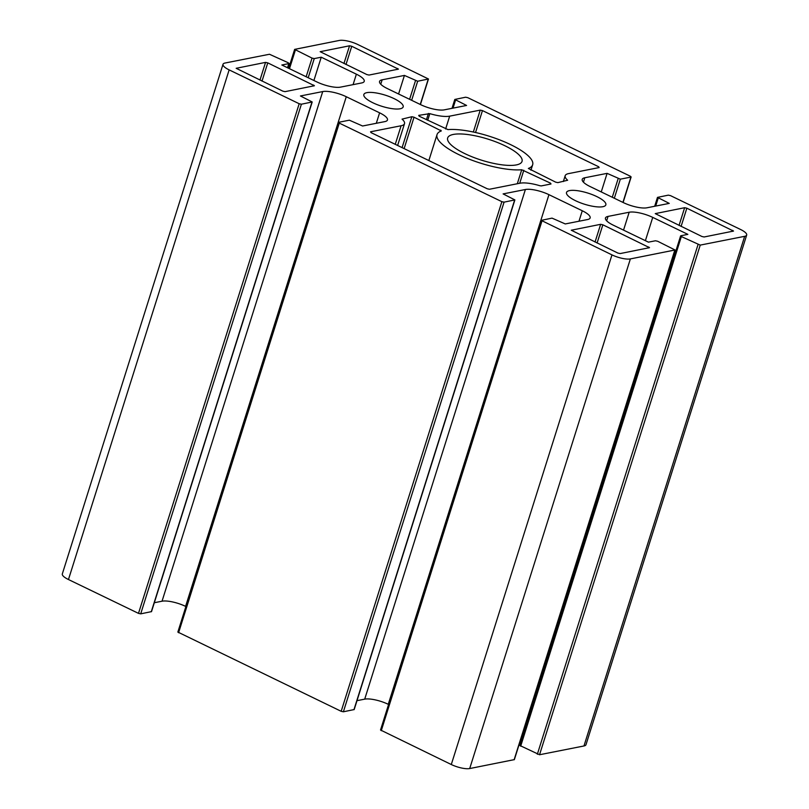 <?xml version="1.0" encoding="UTF-8"?>
<svg xmlns="http://www.w3.org/2000/svg" width="809" height="809" viewBox="0 0 809 809"><rect width="100%" height="100%" fill="white"/><g stroke="black" fill="none" stroke-linecap="round" stroke-linejoin="round"><path stroke-width="1.21" d="M429.822 113.634A23.4 6.603 17.5 0 0 449.673 116.152L480.243 110.115L482.457 110.59L598.65 166.745L599.145 167.564L568.575 173.611A23.4 6.603 17.5 0 0 565.178 175.715A23.4 6.603 17.5 0 0 567.645 180.235L557.856 182.632L555.652 182.146L528.358 168.454A50.138 14.157 17.5 0 0 532.656 164.753A50.138 14.157 17.5 0 0 503.168 141.292A50.138 14.157 17.5 0 0 447.964 129.602L419.183 116.203L418.688 115.374L429.822 113.634L427.718 120.329M541.282 185.908L539.866 185.726A23.4 6.603 17.5 0 0 520.015 183.208L489.445 189.255L487.24 188.77L371.038 132.615L370.542 131.796L401.112 125.749A23.4 6.603 17.5 0 0 404.51 123.646A23.4 6.603 17.5 0 0 402.043 119.125L411.832 116.729L414.036 117.214L441.33 130.916A50.138 14.157 17.5 0 0 437.032 134.607A50.138 14.157 17.5 0 0 466.52 158.068A50.138 14.157 17.5 0 0 521.724 169.759L550.504 183.158L551 183.987L541.282 185.908M453.313 134.446A38.994 11.013 -162.5 0 1 496.837 142.242A38.994 11.013 -162.5 0 1 522.027 161.406A38.994 11.013 -162.5 0 1 481.537 160.182A38.994 11.013 -162.5 0 1 447.66 137.955A38.994 11.013 -162.5 0 1 453.313 134.446M285.051 91.65L282.847 91.164L236.167 68.3L265.554 62.384L267.759 62.869L314.438 85.744L285.051 91.65M369.046 75.055L366.841 74.57L320.162 51.695L349.549 45.789L351.753 46.275L398.433 69.139L369.046 75.055M684.636 207.711L686.841 208.196L733.52 231.071L704.133 236.976L701.929 236.491L655.25 213.616L684.636 207.711L679.044 225.438M600.642 224.315L602.847 224.791L649.526 247.665L620.149 253.571L617.934 253.096L571.255 230.221L600.642 224.315L595.05 242.033M366.841 92.661A20.609 5.815 -162.5 0 1 389.847 96.777A20.609 5.815 -162.5 0 1 403.165 106.909A20.609 5.815 -162.5 0 1 381.757 106.262A20.609 5.815 -162.5 0 1 363.848 94.511A20.609 5.815 -162.5 0 1 366.841 92.661M569.516 190.6A20.609 5.815 -162.5 0 1 592.522 194.716A20.609 5.815 -162.5 0 1 605.84 204.849A20.609 5.815 -162.5 0 1 584.432 204.202A20.609 5.815 -162.5 0 1 566.522 192.451A20.609 5.815 -162.5 0 1 569.516 190.6M444.293 109.852L466.581 105.453L454.81 99.446L465.62 97.211L467.824 97.697L630.413 176.261L630.909 177.08L620.341 179.173L607.104 173.359L584.816 177.758A17.828 5.036 17.5 0 0 582.227 179.365A17.828 5.036 17.5 0 0 590.085 186.535L623.415 202.634A17.828 5.036 17.5 0 0 646.967 207.792L669.255 203.393L657.484 197.386L668.295 195.151L670.499 195.626L740.538 229.473A13.925 3.934 -162.5 0 1 746.677 235.075A13.925 3.934 -162.5 0 1 744.654 236.329L700.23 245.107L681.36 236.572L680.865 235.753L687.862 234.367L652.732 217.388A17.828 5.036 17.5 0 0 629.18 212.231L608.044 216.407A17.828 5.036 17.5 0 0 605.456 218.015A17.828 5.036 17.5 0 0 613.313 225.185L648.444 242.154L655.442 240.779L657.646 241.254L675.05 249.981L630.383 258.91A13.925 3.934 -162.5 0 1 611.978 254.886L541.211 220.372L552.021 218.127L565.269 223.941L587.546 219.542A17.828 5.036 17.5 0 0 590.135 217.934A17.828 5.036 17.5 0 0 582.278 210.765L548.947 194.666A17.828 5.036 17.5 0 0 525.395 189.508L503.107 193.907L514.878 199.914L504.068 202.149L501.863 201.674L339.274 123.099L338.779 122.28L349.346 120.187L362.594 126.002L384.872 121.603A17.828 5.036 17.5 0 0 387.46 119.995A17.828 5.036 17.5 0 0 379.603 112.825L346.272 96.726A17.828 5.036 17.5 0 0 322.72 91.569L300.432 95.968L312.203 101.974L301.393 104.209L299.188 103.734L229.149 69.887A13.925 3.934 -162.5 0 1 223.011 64.285A13.925 3.934 -162.5 0 1 225.033 63.031L269.458 54.254L288.328 62.789L288.823 63.618L281.825 64.993L316.956 81.972A17.828 5.036 17.5 0 0 340.508 87.129L361.653 82.953A17.828 5.036 17.5 0 0 364.232 81.345A17.828 5.036 17.5 0 0 356.375 74.185L321.244 57.206L314.246 58.592L312.041 58.106L294.638 49.379L339.305 40.45A13.925 3.934 -162.5 0 1 357.709 44.475L428.477 78.999L417.666 81.234L404.429 75.419L382.141 79.818A17.828 5.036 17.5 0 0 379.552 81.426A17.828 5.036 17.5 0 0 387.41 88.596L420.741 104.695A17.828 5.036 17.5 0 0 444.293 109.852M404.429 75.419L398.574 93.986M321.244 57.206L313.902 80.495M312.203 101.974L151.516 611.614L140.705 613.849L138.501 613.374L68.462 579.527A13.925 3.934 -162.5 0 1 62.323 573.925L223.011 64.285M185.898 606.517L185.585 606.366A17.828 5.036 17.5 0 0 162.033 601.208L154.317 602.725M514.878 199.914L354.19 709.554L343.38 711.789L341.176 711.303L177.849 632.072L338.536 122.432M388.573 704.457L388.259 704.305A17.828 5.036 17.5 0 0 364.707 699.148L356.991 700.665M675.05 249.981L514.362 759.621L469.695 768.55A13.925 3.934 -162.5 0 1 451.291 764.525L380.523 730.001L541.211 220.372M521.309 741.165L520.329 740.69M746.677 235.075L585.989 744.715A13.925 3.934 -162.5 0 1 583.967 745.969L539.542 754.746L519.934 745.534L680.622 235.894M607.104 173.359L601.249 191.925M449.673 116.152L445.628 128.985M428.406 113.452L426.434 119.712M598.65 166.745L598.347 167.726M482.457 110.59L475.55 132.504M480.243 110.115L473.336 132.019M550.504 183.158L550.201 184.139M523.807 170.264L519.712 183.269M521.724 169.759L517.315 183.744M440.733 130.118L440.359 131.321M414.036 117.214L404.136 148.613M411.832 116.729L402.093 147.622M401.112 125.749L395.257 144.315M313.7 85.066L313.386 86.047M267.759 62.869L262.015 81.102M265.554 62.384L259.962 80.111M397.694 68.472L397.381 69.453M351.753 46.275L345.999 64.498M349.549 45.789L343.956 63.506M686.841 208.196L681.097 226.429M732.782 230.393L732.469 231.374M602.847 224.791L597.103 243.024M648.788 246.998L648.484 247.979M382.141 79.818L380.756 84.227M415.462 80.748L409.607 99.315M417.666 81.234L411.65 100.306M428.234 79.14L420.255 104.462M295.376 50.057L289.491 68.704M312.041 58.106L306.156 76.754M314.246 58.592L308.209 77.745M356.375 74.185L353.078 84.642M288.823 63.618L287.519 67.754M229.149 69.887L68.462 579.527M299.188 103.734L138.501 613.374M301.393 104.209L140.705 613.849M311.961 102.126L151.273 611.766M322.72 91.569L162.033 601.208M346.272 96.726L185.585 606.366M379.603 112.825L376.306 123.292M339.274 123.099L178.587 632.739M501.863 201.674L341.176 711.303M504.068 202.149L343.38 711.789M514.635 200.066L353.948 709.705M525.395 189.508L364.707 699.148M548.947 194.666L388.259 704.305M582.278 210.765L578.981 221.231M541.949 221.039L381.261 730.679M611.978 254.886L451.291 764.525M630.383 258.91L469.695 768.55M674.807 250.133L514.12 759.772M608.044 216.407L606.649 220.817M629.18 212.231L623.537 230.12M652.732 217.388L645.39 240.688M681.36 236.572L520.672 746.211M698.025 244.621L537.338 754.261M700.23 245.107L539.542 754.746M744.654 236.329L583.967 745.969M658.223 198.063L655.694 206.073M584.816 177.758L583.431 182.167M618.137 178.688L612.282 197.254M620.341 179.173L614.324 198.245M630.909 177.08L622.93 202.402M455.548 100.124L453.02 108.133M532.656 164.753L530.937 170.203M565.178 175.715L563.347 181.54M437.032 134.607L428.851 160.556M404.51 123.646L397.623 145.468M428.477 78.999L420.427 104.543M294.638 49.379L288.671 68.31M289.066 63.466L287.691 67.835M657.484 197.386L654.683 206.275M631.151 176.928L623.102 202.483M454.81 99.446L452.009 108.335"/></g></svg>
